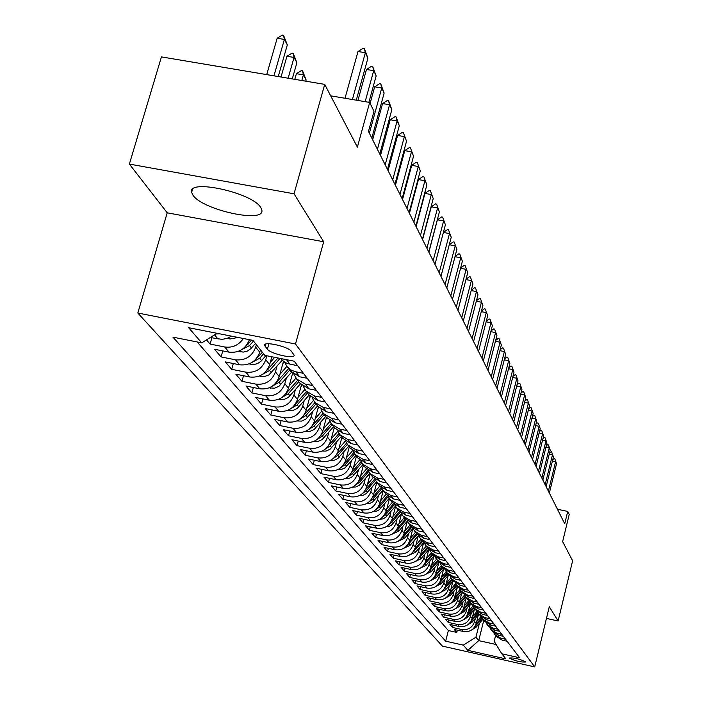 <?xml version="1.0" encoding="UTF-8"?>
<svg xmlns="http://www.w3.org/2000/svg" width="702" height="702" viewBox="0 0 702 702"><rect width="100%" height="100%" fill="white"/><g stroke="black" fill="none" stroke-linecap="round" stroke-linejoin="round"><path stroke-width="1.05" d="M260.767 207.546C252.509 192.62 187.118 178.361 191.637 192.401L192.945 195.165C202.43 210.056 265.453 223.71 261.811 210.012L260.767 207.546M525.675 661.837C519.471 658.915 514.039 657.642 509.389 658.028L509.468 658.195C515.68 661.108 521.112 662.381 525.745 661.995L525.675 661.837M137.811 313.022L442.409 646.121L534.713 666.9L295.498 343.998L137.811 313.022L167.208 212.811L323.692 241.76L294.041 193.805L129.379 164.084L167.208 212.811M129.379 164.084L161.434 56.897L324.728 84.372L357.388 147.139L369.673 102.439L330.695 95.841M546.454 618.418L558.116 620.98L572.621 560.793L562.635 541.611L569.217 514.469L567.734 511.416L557.467 509.275M294.041 193.805L324.728 84.372M206.502 339.891L210.082 344.077L211.864 337.846M249.412 339.68C245.621 348.964 238.838 353.124 229.054 352.158L214.522 349.271L221.069 356.923L222.771 350.912M260.433 349.798L259.758 352.211C256.142 361.548 249.438 365.742 239.654 364.794L225.36 361.934L231.686 369.322L233.318 363.522M271.849 356.774L269.665 364.636C266.119 373.824 259.529 377.939 249.894 377L235.828 374.175L241.944 381.318L243.515 375.719M283.485 361.302L279.238 376.641C275.763 385.688 269.287 389.742 259.801 388.803L245.954 386.003L251.869 392.918L253.378 387.504M292.611 373.359L288.504 388.259C285.091 397.165 278.72 401.149 269.384 400.219L255.747 397.455L261.469 404.141L262.925 398.911M301.456 384.977L297.472 399.508C294.12 408.274 287.855 412.197 278.659 411.275L265.224 408.538L270.77 415.014L272.174 409.95M310.038 396.182L306.16 410.389C302.869 419.041 296.7 422.902 287.644 421.981L274.412 419.269L279.782 425.544L281.125 420.638M318.366 406.993L314.575 420.946C311.346 429.466 305.265 433.266 296.349 432.344L283.31 429.659L288.513 435.749L289.812 431.002M326.448 417.427L322.736 431.168C319.559 439.566 313.575 443.313 304.782 442.4L291.927 439.742L296.981 445.647L298.236 441.049M334.292 427.536L330.642 441.093C327.527 449.368 321.63 453.053 312.96 452.149L300.298 449.517L305.195 455.247L306.405 450.789M341.909 437.355L338.32 450.719C335.249 458.88 329.449 462.513 320.902 461.609L308.415 459.011L313.162 464.566L314.338 460.24M349.298 446.876L345.77 460.056C342.752 468.111 337.03 471.691 328.606 470.796L316.286 468.216L320.911 473.613L322.042 469.419M356.476 456.133L353.009 469.138C350.044 477.07 344.401 480.598 336.091 479.712L323.947 477.158L328.431 482.406L329.519 478.334M363.443 465.119L360.038 477.948C357.116 485.784 351.562 489.259 343.366 488.381L331.379 485.854L335.74 490.952L336.793 486.995M370.226 473.85L366.874 486.521C363.996 494.252 358.52 497.674 350.43 496.797L338.601 494.296L342.848 499.254L343.866 495.41M376.807 482.353L373.517 494.849C370.691 502.474 365.286 505.861 357.309 504.992L345.63 502.509L349.754 507.335L350.746 503.597M383.222 490.619L379.984 502.957C377.193 510.486 371.867 513.82 363.987 512.96L352.465 510.503L356.476 515.189L357.441 511.565M389.47 498.631L386.275 510.837C383.529 518.278 378.273 521.56 370.498 520.708L359.117 518.278L363.022 522.841L363.961 519.313M395.559 506.396L392.4 518.515C389.689 525.859 384.503 529.106 376.825 528.255L365.593 525.851L369.401 530.291L370.305 526.851M401.5 513.925L398.359 525.991C395.691 533.239 390.575 536.442 382.994 535.6L371.902 533.222L375.605 537.548L376.483 534.204M407.292 521.226L404.168 533.274C401.544 540.435 396.49 543.602 389.005 542.76L378.045 540.4L381.651 544.62L382.502 541.356M412.89 528.518L409.828 540.373C407.239 547.446 402.246 550.57 394.857 549.736L384.029 547.393L387.548 551.509L388.373 548.332M418.331 535.705L415.347 547.288C412.794 554.282 407.862 557.362 400.561 556.537L389.864 554.22L393.295 558.23L394.103 555.133M423.639 542.699L420.726 554.036C418.208 560.942 413.338 563.987 406.125 563.162L395.559 560.872L398.903 564.785L399.684 561.767M428.817 549.526L425.974 560.617C423.49 567.444 418.682 570.445 411.556 569.629L401.105 567.356L404.378 571.174L405.133 568.234M433.862 556.177L431.098 567.032C428.641 573.78 423.894 576.754 416.848 575.938L406.528 573.692L409.714 577.413L410.451 574.543M438.794 562.671L436.091 573.297C433.678 579.966 428.983 582.906 422.016 582.098L411.811 579.87L414.926 583.502L415.637 580.703M443.611 569.006L440.97 579.413C438.583 586.012 433.95 588.908 427.062 588.109L416.97 585.898L420.007 589.452L420.709 586.723M448.315 575.192L445.735 585.389C443.383 591.909 438.794 594.778 431.993 593.989L422.016 591.795L424.982 595.261L425.658 592.593M452.913 581.238L450.386 591.224C448.06 597.674 443.532 600.508 436.802 599.719L426.939 597.542L429.835 600.938L430.502 598.332M457.406 587.135L454.94 596.928C452.641 603.308 448.166 606.107 441.505 605.326L431.748 603.167L434.582 606.484L435.231 603.939M461.793 592.9L459.38 602.5C457.116 608.809 452.685 611.574 446.103 610.801L436.451 608.669L439.224 611.907L439.847 609.415M466.093 598.534L463.724 607.95C461.486 614.189 457.107 616.926 450.596 616.154L441.049 614.039L443.752 617.207L444.366 614.776M470.287 604.036L467.971 613.276C465.759 619.454 461.433 622.156 454.993 621.393L445.542 619.296L448.192 622.393L448.789 620.015M474.394 609.424L472.13 618.488C469.945 624.596 465.663 627.272 459.283 626.517L449.938 624.429L452.536 627.465L453.115 625.14M369.673 102.439L373.973 111.311L368.462 131.414L564.733 523.797L567.734 511.416M265.049 346.147L267.409 349.166C270.612 353.975 295.612 359.529 294.077 355.08L291.462 351.36C288.417 346.516 262.969 340.856 264.654 345.384L265.049 346.147L265.61 344.129M495.603 635.486L494.173 641.312L501.816 653.79L519.655 657.792L294.226 361.205L264.865 355.387L252.939 340.373L188.619 327.702L201.737 342.866L172.955 337.162L445.673 641.18L463.302 645.138L475.938 637.24L478.72 640.628L496.13 644.515M501.816 653.79L505.879 658.906L467.804 650.342L463.302 645.138M475.403 618.251L474.578 621.56C472.411 627.632 468.155 630.291 461.819 629.536L452.536 627.465M478.413 614.689L476.193 623.587L474.578 621.56M471.314 613.065L470.48 616.417C468.287 622.551 463.987 625.245 457.581 624.482L448.192 622.393M467.137 607.765L466.286 611.161C464.066 617.365 459.713 620.077 453.246 619.313L443.752 617.207M462.864 602.342L462.004 605.782C459.749 612.056 455.352 614.803 448.806 614.031L439.224 611.907M458.494 596.805L457.616 600.289C455.335 606.625 450.895 609.406 444.278 608.625L434.582 606.484M454.018 591.128L453.132 594.664C450.824 601.07 446.323 603.878 439.636 603.097L429.835 600.938M449.447 585.328L448.543 588.908C446.2 595.384 441.655 598.227 434.889 597.446L424.982 595.261M444.761 579.387L443.839 583.02C441.479 589.566 436.872 592.444 430.036 591.654L420.007 589.452M439.97 573.306L439.031 576.991C436.635 583.616 431.976 586.521 425.061 585.722L414.926 583.502M435.056 567.076L434.108 570.814C431.677 577.509 426.965 580.457 419.963 579.659L409.714 577.413M430.028 560.696L429.062 564.487C426.597 571.261 421.823 574.245 414.742 573.437L404.378 571.174M424.877 554.159L423.894 558.002C421.393 564.864 416.558 567.883 409.398 567.067L398.903 564.785M419.594 547.455L418.594 551.36C416.058 558.301 411.17 561.354 403.913 560.529L393.295 558.23M414.18 540.575L413.153 544.541C410.591 551.57 405.633 554.668 398.297 553.834L387.548 551.509M408.625 533.529L407.581 537.557C404.975 544.664 399.964 547.797 392.532 546.963L381.651 544.62M402.922 526.298L401.86 530.387C399.219 537.583 394.138 540.759 386.618 539.917L375.605 537.548M397.078 518.866L395.998 523.025C393.313 530.308 388.162 533.529 380.545 532.686L369.401 530.291M391.067 511.249L389.97 515.47C387.25 522.85 382.028 526.114 374.315 525.263L363.022 522.841M384.907 503.413L383.783 507.713C381.019 515.18 375.728 518.488 367.918 517.628L356.476 515.189M378.571 495.375L377.422 499.736C374.614 507.309 369.252 510.661 361.337 509.792L349.754 507.335M372.06 487.1L370.884 491.54C368.032 499.21 362.601 502.614 354.58 501.746L342.848 499.254M365.365 478.597L364.162 483.116C361.267 490.891 355.756 494.34 347.63 493.462L335.74 490.952M358.476 469.857L357.257 474.455C354.308 482.327 348.718 485.828 340.479 484.942L328.431 482.406M351.386 460.854L350.14 465.531C347.148 473.517 341.479 477.062 333.125 476.175L320.911 473.613M344.094 451.588L342.822 456.353C339.777 464.452 334.029 468.05 325.552 467.155L313.162 464.566M336.583 442.049L335.275 446.902C332.186 455.107 326.351 458.766 317.76 457.862L305.195 455.247M328.843 432.213L327.509 437.162C324.368 445.48 318.436 449.192 309.722 448.288L296.981 445.647M320.867 422.077L319.498 427.123C316.304 435.565 310.284 439.329 301.439 438.417L288.513 435.749M312.636 411.626L311.24 416.76C307.985 425.333 301.869 429.159 292.901 428.238L279.782 425.544M304.15 400.833L302.72 406.081C299.403 414.777 293.19 418.664 284.082 417.734L270.77 415.014M295.393 389.698L293.919 395.05C290.549 403.878 284.231 407.827 274.982 406.897L261.469 404.141M286.346 378.194L284.837 383.661C281.397 392.62 274.982 396.63 265.593 395.7L251.869 392.918M276.992 366.312L275.447 371.885C271.946 380.984 265.417 385.065 255.879 384.126L241.944 381.318M266.839 355.782L265.742 359.714C262.171 368.962 255.537 373.113 245.84 372.165L231.686 369.322M256.379 344.7L255.695 347.121C252.053 356.519 245.305 360.74 235.46 359.793L221.069 356.923M231.537 336.161L226.957 338.443L222.007 339.373L210.267 337.53M219.577 333.801L215.918 334.003M197.174 341.962L448.359 630.545L456.774 632.423L457.344 630.15M476.193 623.587C474.034 629.633 469.805 632.283 463.495 631.528L454.238 629.457L456.774 632.423M243.375 338.487C238.733 345.208 232.502 348.043 224.701 346.981L210.082 344.077M281.16 359.047L283.854 361.583L287.118 363.399L297.718 365.803M303.457 373.35L295.103 371.665L290.961 369.972L287.057 366.646L284.477 362.013M290.382 370.937L299.649 376.781L307.213 378.29M312.75 385.582L305.256 384.082L296.613 378.966L294.103 374.499M299.815 383.099L308.941 388.864L316.383 390.356M321.735 397.402L314.364 395.919L305.853 390.874L303.404 386.556M308.941 394.857L317.918 400.544L325.245 402.018M330.423 408.836L323.166 407.362L314.786 402.386L312.408 398.218M317.76 406.23L326.605 411.837L333.819 413.302M338.829 419.893L331.686 418.436L323.429 413.531L321.104 409.494M326.298 417.234L335.012 422.771L342.12 424.219M346.972 430.598L339.935 429.159L331.792 424.315L329.536 420.41M334.564 427.895L343.155 433.353L350.149 434.784M354.852 440.97L347.92 439.54L339.9 434.766L337.697 430.984M342.576 438.215L351.044 443.603L357.932 445.024M362.486 451.017L355.66 449.605L347.753 444.892L345.603 441.225M350.342 448.227L358.687 453.545L365.479 454.949M369.893 460.758L363.162 459.362L355.37 454.703L353.264 451.158M357.871 457.932L366.093 463.18L372.788 464.566M377.071 470.2L370.437 468.822L362.75 464.224L360.705 460.784M365.172 467.339L373.288 472.525L379.887 473.903M384.038 479.369L377.5 478.001L369.919 473.464L367.918 470.121M372.262 476.482L380.265 481.598L386.767 482.958M390.803 488.267L384.354 486.916L376.877 482.432L374.929 479.185M379.141 485.354L387.039 490.408L393.453 491.76M397.376 496.911L391.014 495.577L383.634 491.146L381.73 487.995M385.828 493.971L393.62 498.973L399.947 500.307M403.755 505.317L397.481 503.992L390.198 499.613L388.338 496.551M392.33 502.351L400.017 507.283L406.265 508.608M409.968 513.478L403.773 512.162L396.586 507.844L394.77 504.861M398.648 510.494L406.239 515.373L412.399 516.681M415.996 521.419L409.889 520.121L402.79 515.847L401.017 512.951M404.791 518.418L412.285 523.236L418.366 524.534M421.867 529.141L415.838 527.851L408.836 523.631L407.099 520.814M410.767 526.123L418.173 530.887L424.175 532.169M427.579 536.653L421.63 535.38L414.707 531.203L413.013 528.466M416.593 533.625L423.903 538.337L429.826 539.601M433.143 543.971L427.264 542.707L420.437 538.583L418.769 535.907L418.059 536.74M422.253 540.935L429.475 545.586L435.328 546.84M438.557 551.096L432.748 549.85L426.009 545.77L424.377 543.164M427.772 548.051L434.907 552.649L440.689 553.896M443.831 558.037L438.101 556.8L431.432 552.764L429.843 550.228M433.152 554.984L440.198 559.529L445.91 560.766M448.973 564.803L443.313 563.574L436.723 559.582L435.17 557.116M438.399 561.74L445.358 566.242L451 567.462M453.992 571.402L448.394 570.182L441.883 566.233L440.356 563.82M443.506 568.33L450.386 572.779L455.958 573.99M458.88 577.825L453.343 576.623L446.911 572.718L445.419 570.366M448.49 574.754L455.291 579.159L460.802 580.352M463.645 584.099L458.178 582.906L451.825 579.045L450.359 576.746M453.36 581.028L460.082 585.38L465.523 586.565M468.295 590.224L462.899 589.039L456.607 585.222L455.177 582.976M458.099 587.144L464.75 591.453L470.129 592.628M472.841 596.2L467.497 595.024L461.284 591.242L459.88 589.057M462.732 593.111L469.313 597.384L474.622 598.543M477.272 602.026L471.99 600.868L465.847 597.13L464.47 594.989M467.26 598.946L473.762 603.167L479.018 604.325M481.598 607.721L476.386 606.581L470.305 602.869L468.954 600.78M471.683 604.641L478.106 608.818L483.301 609.968M485.828 613.294L480.668 612.153L474.657 608.485L473.332 606.44M476 610.213L482.362 614.347L487.495 615.478M489.961 618.725L484.863 617.602L478.913 613.969L477.614 611.968M480.221 615.654L486.512 619.743L491.593 620.866M494.006 624.043L488.952 622.928L483.073 619.331L481.8 617.374M484.345 620.972L490.566 625.017L495.594 626.131M497.955 629.238L492.962 628.132L487.135 624.569L485.889 622.656M488.373 626.166L494.533 630.177L499.508 631.282M501.816 634.318L496.876 633.222L491.11 629.694L489.891 627.825M492.321 631.256L498.42 635.222L503.334 636.319M505.589 639.294L500.702 638.197L495.007 634.713L493.804 632.879M496.182 636.231L502.211 640.163L507.081 641.251M323.692 241.76L295.498 343.998M558.116 620.98L549.289 606.703L534.713 666.9M483.783 620.252L478.72 640.628L467.804 650.342M479.405 623.323L475.938 637.24M217.032 333.301L201.737 342.866M448.359 630.545L445.673 641.18M352.404 99.517L365.365 52.729L358.011 51.518L363.118 48.324L364.338 48.526L367.892 58.178L356.283 100.175M345.033 98.271L358.011 51.518M367.892 58.178L365.365 52.729L364.338 48.526M278.273 76.553L287.32 44.902L284.38 39.435L273.964 75.834M277.158 38.241L282.344 35.1L283.547 35.293L284.38 39.435L277.158 38.241L266.725 74.614M283.547 35.293L287.32 44.902M365.163 101.676L373.71 70.665L366.479 69.472L371.49 66.304L372.692 66.506L376.158 75.93L368.901 102.308M357.923 100.447L366.479 69.472M376.158 75.93L373.71 70.665L372.692 66.506M369.366 133.231L381.765 87.996L374.657 86.802L379.571 83.67L380.747 83.863L384.134 93.076L371.814 138.11M370.112 103.352L374.657 86.802M384.134 93.076L381.765 87.996L380.747 83.863M377.413 149.307L389.557 104.747L382.564 103.563L387.381 100.456L388.539 100.649L391.848 109.661L379.764 154.019M372.657 139.803L382.564 103.563M391.848 109.661L389.557 104.747L388.539 100.649M385.179 164.847L397.095 120.946L390.215 119.77L394.936 116.69L396.077 116.883L399.306 125.702L387.46 169.41M380.493 155.475L390.215 119.77M399.306 125.702L397.095 120.946L396.077 116.883M227.588 338.224L230.045 339.005L238.075 337.443M230.844 336.609L232.529 336.355M292.286 78.914L296.885 62.732L294.05 57.45L288.136 78.212M286.942 56.265L292.023 53.15L293.208 53.343L294.05 57.45L286.942 56.265L281.019 77.018M293.208 53.343L296.885 62.732M238.548 351.272L243.208 352.106L247.341 351.088L250.904 348.64L255.423 343.489M241.83 349.605L249.526 345.568L253.475 341.04M251.676 340.119L245.779 346.2M305.782 81.186L306.125 79.967L303.387 74.86L301.79 80.511M296.393 73.684L301.377 70.595L302.544 70.788L303.387 74.86L296.393 73.684L294.796 79.335M302.544 70.788L306.125 79.967M249.131 363.882L253.475 364.619L257.537 363.627L261.03 361.214L265.953 355.598M252.36 362.206L259.714 358.231L263.592 353.782M262.39 352.272L256.291 358.722M259.354 376.061L264.206 376.641L268.866 374.938L282.265 360.24M270.27 362.434L274.701 357.336M262.574 374.341L269.559 370.48L280.054 358.397M277.983 357.985L266.435 370.832M392.699 179.879L404.387 136.618L397.613 135.451L402.246 132.397L403.378 132.59L406.528 141.225L394.91 184.293M388.074 170.63L397.613 135.451M406.528 141.225L403.378 132.59M269.226 387.837L274.587 388.215L279.045 386.205L291.479 372.271M279.852 374.447L286.846 366.383M282.888 363.469L284.266 361.872M272.455 386.082L279.089 382.318L289.707 370.068M288.601 368.638L276.246 382.529M399.982 194.428L411.451 151.79L404.773 150.632L409.327 147.604L410.433 147.797L413.522 156.248L402.123 198.701M395.419 185.31L404.773 150.632M413.522 156.248L410.433 147.797M278.773 399.227L283.845 399.535L288.232 397.56L300.43 383.88M289.11 386.065L295.981 378.132M292.085 375.254L293.26 373.894M282.002 397.437L288.303 393.769L298.745 381.712M297.674 380.335L285.723 393.84M407.028 208.52L418.287 166.488L411.714 165.339L416.181 162.337L417.278 162.531L420.296 170.814L409.099 212.662M402.527 199.526L411.714 165.339M420.296 170.814L417.278 162.531M288.013 410.258L292.804 410.503L297.13 408.564L309.117 395.086M298.078 397.314L304.843 389.487M300.991 386.662L302.009 385.486M291.251 408.424L297.218 404.861L307.494 392.988M306.458 391.655L294.901 404.791M413.864 222.183L424.912 180.739L418.436 179.589L422.832 176.614L423.903 176.807L426.86 184.924L415.874 226.193M409.424 213.303L418.436 179.589M426.86 184.924L423.903 176.807M296.955 420.946L301.491 421.121L305.747 419.217L317.541 405.949M306.756 408.204L313.452 400.465M309.617 397.709L310.512 396.674M300.202 419.059L305.861 415.61L315.961 403.913M314.961 402.615L303.782 415.4M420.48 235.416L431.335 194.551L424.956 193.41L429.273 190.461L430.335 190.654L433.231 198.613L422.428 239.312M416.102 226.658L424.956 193.41M433.231 198.613L430.335 190.654M426.904 248.262L437.574 207.941L431.282 206.818L435.521 203.896L436.574 204.089L439.408 211.89L428.799 252.036M422.578 239.61L431.282 206.818M439.408 211.89L436.574 204.089M433.143 260.723L443.62 220.946L437.416 219.831L441.593 216.936L442.62 217.12L445.401 224.772L434.977 264.391M428.869 252.185L437.416 219.831M445.401 224.772L442.62 217.12M439.189 272.815L449.491 233.573L443.374 232.459L447.481 229.589L448.499 229.773L451.219 237.285L440.97 276.377M451.219 237.285L448.499 229.773M449.298 244.638L453.202 241.892L454.212 242.076L456.879 249.447L446.797 288.022M445.068 284.564L455.203 245.832L449.262 244.752M456.879 249.447L454.212 242.076M455.045 256.476L458.766 253.834L459.757 254.019L462.372 261.258L452.457 299.342M450.781 295.981L460.74 257.748L454.984 256.695M462.372 261.258L459.757 254.019M460.626 267.988L464.171 265.453L465.154 265.637L467.716 272.745L457.967 310.345M456.326 307.081L466.128 269.331L460.547 268.304M467.716 272.745L465.154 265.637M466.049 279.185L469.436 276.755L470.393 276.93L472.92 283.924L463.311 321.042M461.723 317.866L471.375 280.598L465.944 279.589M472.92 283.924L470.393 276.93M471.323 290.075L474.552 287.75L475.5 287.925L477.974 294.787L468.524 331.458M466.979 328.36L476.474 291.558L471.2 290.575M477.974 294.787L475.5 287.925M476.456 300.675L479.527 298.447L480.466 298.622L482.897 305.37L473.587 341.584M472.086 338.575L481.432 302.229L476.307 301.263M482.897 305.37L480.466 298.622M481.449 311.004L484.38 308.862L485.301 309.038L487.688 315.672L478.527 351.456M477.062 348.517L486.267 312.609L481.282 311.67M487.688 315.672L485.301 309.038M486.31 321.06L489.101 319.006L490.014 319.182L492.356 325.71L483.327 361.056M481.905 358.204L490.97 322.727L486.117 321.806M492.356 325.71L490.014 319.182M305.616 431.291L309.907 431.423L314.092 429.536L325.702 416.47M315.172 418.761L321.806 411.074M317.98 408.415L318.787 407.476M308.871 429.361L314.233 426.017L324.175 414.496M323.201 413.241L312.372 425.675M314.005 441.33L318.067 441.4L322.192 439.549L333.617 426.667M323.324 429.001L329.922 421.34M326.079 418.796L326.834 417.918L323.429 413.531M317.269 439.347L322.35 436.109L332.134 424.754M331.195 423.534L320.709 435.635M322.139 451.061L325.982 451.088L330.045 449.262L341.295 436.565M331.23 438.925L337.811 431.282M333.933 428.869L334.67 428.018M325.412 449.034L330.221 445.902L339.856 434.713M338.969 433.494L328.782 445.287M330.037 460.503L333.661 460.486L337.671 458.687L348.754 446.174M338.899 448.56L345.358 441.049M341.558 438.645L342.269 437.82M333.318 458.432L337.864 455.405L347.35 444.375M346.534 443.146L336.609 454.659M337.715 469.656L341.207 469.594L345.094 467.822L355.984 455.501M346.349 457.906L352.597 450.631M348.964 448.13L349.649 447.332M340.979 467.55L345.279 464.627L354.642 453.738M353.887 452.492L344.208 463.75M345.173 478.553L349.236 478.255L352.316 476.693L363.013 464.566M353.58 466.988L359.652 459.915M356.151 457.344L356.809 456.572M348.429 476.412L352.492 473.587L361.741 462.811M361.047 461.565L351.588 472.586M352.43 487.188L355.712 487.021L359.327 485.31L369.84 473.376M360.609 475.816L366.523 468.918M363.136 466.295L363.776 465.54M355.66 485.012L359.494 482.3L368.647 471.621M368.015 470.358L358.748 481.168M359.477 495.577L363.276 495.2L366.146 493.69L376.483 481.932M367.436 484.389L373.218 477.65M369.919 475L370.542 474.271M362.68 493.374L366.295 490.759L375.377 480.159M374.692 479.01L365.689 489.522M366.33 503.738L370.015 503.316L372.78 501.833L382.959 490.242M374.078 492.734L379.747 486.117M376.518 483.459L377.123 482.757M369.506 501.5L372.92 498.99L381.932 488.452M381.125 487.504L372.437 497.665M372.99 511.67L375.982 511.398L379.238 509.766L389.268 498.315M380.537 500.851L386.109 494.331M382.941 491.69L383.52 491.005M376.149 509.406L379.361 507.002L388.311 496.525M387.399 495.752L378.983 505.589M379.484 519.392L382.932 518.91L385.968 517.102L395.419 506.16M386.82 508.748L392.313 502.325M389.189 499.701L389.759 499.034M382.608 517.102L385.626 514.794L394.375 504.545M393.524 503.755L385.354 513.311M385.793 526.904L389.136 526.395L391.628 524.999L401.421 513.785M392.945 516.435L398.341 510.108M395.27 507.502L395.84 506.835M388.899 524.587L391.725 522.385L400.298 512.337M399.491 511.539L391.549 520.84M491.049 330.861L493.699 328.896L494.603 329.071L496.911 335.495L488.013 370.419M486.618 367.637L495.559 332.581L490.838 331.677M496.911 335.495L494.603 329.071M495.656 340.409L498.183 338.531L499.078 338.706L501.342 345.024L492.576 379.545M491.216 376.834L500.026 342.19L495.428 341.304M501.342 345.024L499.078 338.706M500.149 349.728L502.553 347.929L503.439 348.095L505.668 354.317L497.025 388.434M495.7 385.793L504.378 351.553L499.903 350.684M505.668 354.317L503.439 348.095M504.527 358.81L506.818 357.09L507.695 357.257L509.88 363.382L501.368 397.113M500.078 394.533L508.634 360.688L504.264 359.836M509.88 363.382L507.695 357.257M391.944 534.222L398.78 531.151L407.274 521.191M398.903 523.92L404.22 517.681M401.193 515.101L401.781 514.417M395.015 531.879L397.665 529.773L406.081 519.91M405.326 519.094L397.578 528.176M397.929 541.347L404.545 538.32L412.969 528.431M404.703 531.212L409.942 525.061M406.958 522.499L407.572 521.779M400.974 538.978L403.457 536.969L411.723 527.272M411.021 526.447L403.448 535.328M403.764 548.297L410.161 545.296L418.41 535.608M410.363 538.32L415.523 532.256M412.583 529.712L413.241 528.939M406.783 545.902L417.234 534.433M416.567 533.599L409.161 542.304M409.45 555.063L415.637 552.105L423.727 542.593M415.874 545.252L420.963 539.268M412.434 552.641L422.622 541.4M421.981 540.575L414.724 549.104M508.801 367.672L510.977 366.023L511.846 366.19L513.996 372.218L505.598 405.572M504.334 403.053L512.776 369.594L508.52 368.761M513.996 372.218L511.846 366.19M414.996 561.661L420.972 558.748L428.922 549.394M421.244 552.009L426.263 546.103M423.403 543.602L424.026 542.865M417.953 559.222L427.887 548.192M427.264 547.384L420.147 555.747M512.969 376.325L515.04 374.745L515.891 374.912L518.015 380.853L509.731 413.829M508.502 411.372L516.821 378.281L512.671 377.474M518.015 380.853L515.891 374.912M420.41 568.093L426.184 565.224L434.003 556.019M426.491 558.599L431.44 552.772L433.564 555.51M428.615 550.289L429.176 549.64M423.324 565.636L433.02 554.808M432.406 554.018L425.438 562.223M517.032 384.766L519.006 383.266L519.849 383.424L521.937 389.277L513.759 421.893M512.557 419.489L520.77 386.767L516.725 385.977M521.937 389.277L519.849 383.424M425.684 574.376L431.265 571.542L438.969 562.469M431.607 565.022L436.486 559.283M433.704 556.818L434.205 556.23M428.571 571.893L438.03 561.267M437.434 560.494L430.598 568.55M520.998 393.015L522.876 391.576L523.701 391.742L525.763 397.507L517.699 429.764M516.523 427.421L524.622 395.059L520.682 394.278M525.763 397.507L523.701 391.742M430.835 580.501L436.223 577.72L443.831 568.752M436.6 571.305L441.418 565.628M438.671 563.188L439.127 562.644M433.687 578L442.918 567.567M442.339 566.821L435.635 574.719M524.868 401.07L526.649 399.692L527.474 399.859L529.501 405.537L521.542 437.451M520.401 435.161L528.387 403.15L524.543 402.386M529.501 405.537L527.474 399.859M435.863 586.486L441.075 583.739L448.587 574.877M441.47 577.43L446.244 571.814M443.515 569.401L443.945 568.892M438.68 583.959L447.692 573.727M447.13 572.99L440.54 580.756M528.65 408.941L530.343 407.634L531.16 407.792L533.151 413.39L525.298 444.954M524.183 442.725L532.063 411.056L528.308 410.31M533.151 413.39L531.16 407.792M440.768 592.321L445.805 589.627L453.229 580.861M446.235 583.415L450.956 577.843M448.245 575.482L448.666 574.982M443.559 589.777L452.36 579.738M451.798 579.018L445.34 586.653M532.344 416.628L533.95 415.382L534.757 415.54L536.723 421.068L528.966 452.299M527.878 450.114L535.661 418.778L531.993 418.05M536.723 421.068L534.757 415.54M445.568 598.025L450.43 595.375L457.765 586.705M450.886 589.268L455.572 583.731M452.869 581.414L453.281 580.923M448.315 595.463L456.914 585.608M456.37 584.915L450.017 592.409M535.951 424.148L537.478 422.964L538.276 423.122L540.207 428.562L532.555 459.468M531.493 457.335L539.171 426.333L535.591 425.614M540.207 428.562L538.276 423.122M450.254 603.597L454.949 600.991L462.197 592.427M455.431 594.98L460.091 589.469M457.388 587.214L457.792 586.74M452.966 601.026L461.363 591.347M460.837 590.663L454.598 598.043M539.478 431.502L540.926 430.37L541.716 430.528L543.62 435.898L536.065 466.479M535.021 464.399L542.611 433.713L539.11 433.011M543.62 435.898L541.716 430.528M454.826 609.046L459.362 606.484L466.532 598.007M459.871 600.561L464.513 595.068M457.511 606.449L465.716 596.963M465.215 596.27L459.064 603.544M542.927 438.697L544.304 437.618L545.077 437.776L546.963 443.076L539.496 473.341M538.478 471.296L545.963 440.935L542.549 440.251M546.963 443.076L545.077 437.776M459.301 614.373L463.68 611.854L470.77 603.466M464.206 606.019L468.778 600.622M461.942 611.758L469.971 602.439M469.498 601.754L463.434 608.924M546.305 445.735L547.604 444.708L548.367 444.866L550.228 450.087L542.848 480.054M541.856 478.053L549.254 447.999L545.91 447.323M550.228 450.087L548.367 444.866M463.68 619.576L467.901 617.102L474.912 608.809M468.453 611.354L472.929 606.063M466.286 616.944L474.14 607.8M473.692 607.098L467.699 614.197M549.605 452.614L551.588 451.798L553.422 456.958L546.138 486.618M545.156 484.661L552.465 454.914L549.201 454.247M553.422 456.958L551.588 451.798M467.953 624.666L472.034 622.244L478.966 614.039M472.604 616.584L476.991 611.389M470.533 622.025L478.22 613.03M477.808 612.328L471.876 619.348M552.825 459.354L554.747 458.59L556.546 463.68L549.35 493.041M548.394 491.128L555.615 461.679L552.421 461.03M556.546 463.68L554.747 458.59M472.139 629.65L476.079 627.272L482.932 619.155M476.667 621.691L480.984 616.575M474.675 626.991L482.221 618.137M481.826 617.435L475.965 624.385M472.13 618.488L470.48 616.417M467.971 613.276L466.286 611.161M463.724 607.95L462.004 605.782M459.38 602.5L457.616 600.289M454.94 596.928L453.132 594.664M450.386 591.224L448.543 588.908M445.735 585.389L443.839 583.02M440.97 579.413L439.031 576.991M436.091 573.297L434.108 570.814M431.098 567.032L429.062 564.487M425.974 560.617L423.894 558.002M420.726 554.036L418.594 551.36M415.347 547.288L413.153 544.541M409.828 540.373L407.581 537.557M404.168 533.274L401.86 530.387M398.359 525.991L395.998 523.025M392.4 518.515L389.97 515.47M386.275 510.837L383.783 507.713M379.984 502.957L377.422 499.736M373.517 494.849L370.884 491.54M366.874 486.521L364.162 483.116M360.038 477.948L357.257 474.455M353.009 469.138L350.14 465.531M345.77 460.056L342.822 456.353M338.32 450.719L335.275 446.902M330.642 441.093L327.509 437.162M322.736 431.168L319.498 427.123M314.575 420.946L311.24 416.76M306.16 410.389L302.72 406.081M297.472 399.508L293.919 395.05M288.504 388.259L284.837 383.661M279.238 376.641L275.447 371.885M269.665 364.636L265.742 359.714M259.758 352.211L255.695 347.121M218.068 339.075L214.54 334.863M463.495 631.528L461.819 629.536M459.283 626.517L457.581 624.482M454.993 621.393L453.246 619.313M450.596 616.154L448.806 614.031M446.103 610.801L444.278 608.625M441.505 605.326L439.636 603.097M436.802 599.719L434.889 597.446M431.993 593.989L430.036 591.654M427.062 588.109L425.061 585.722M422.016 582.098L419.963 579.659M416.848 575.938L414.742 573.437M411.556 569.629L409.398 567.067M406.125 563.162L403.913 560.529M400.561 556.537L398.297 553.834M394.857 549.736L392.532 546.963M389.005 542.76L386.618 539.917M382.994 535.6L380.545 532.686M376.825 528.255L374.315 525.263M370.498 520.708L367.918 517.628M363.987 512.96L361.337 509.792M357.309 504.992L354.58 501.746M350.43 496.797L347.63 493.462M343.366 488.381L340.479 484.942M336.091 479.712L333.125 476.175M328.606 470.796L325.552 467.155M320.902 461.609L317.76 457.862M312.96 452.149L309.722 448.288M304.782 442.4L301.439 438.417M296.349 432.344L292.901 428.238M287.644 421.981L284.082 417.734M278.659 411.275L274.982 406.897M269.384 400.219L265.593 395.7M259.801 388.803L255.879 384.126M249.894 377L245.84 372.165M239.654 364.794L235.46 359.793M229.054 352.158L224.701 346.981M290.031 364.277L286.495 359.678M299.649 376.781L295.84 371.832M308.941 388.864L305.256 384.082M317.918 400.544L314.364 395.919M326.605 411.837L323.166 407.362M335.012 422.771L331.686 418.436M343.155 433.353L339.935 429.159M351.044 443.603L347.92 439.54M358.687 453.545L355.66 449.605M366.093 463.18L363.162 459.362M373.288 472.525L370.437 468.822M380.265 481.598L377.5 478.001M387.039 490.408L384.354 486.916M393.62 498.973L391.014 495.577M400.017 507.283L397.481 503.992M406.239 515.373L403.773 512.162M412.285 523.236L409.889 520.121M418.173 530.887L415.838 527.851M423.903 538.337L421.63 535.38M429.475 545.586L427.264 542.707M434.907 552.649L432.748 549.85M440.198 559.529L438.101 556.8M445.358 566.242L443.313 563.574M450.386 572.779L448.394 570.182M455.291 579.159L453.343 576.623M460.082 585.38L458.178 582.906M464.75 591.453L462.899 589.039M469.313 597.384L467.497 595.024M473.762 603.167L471.99 600.868M478.106 608.818L476.386 606.581M482.362 614.347L480.668 612.153M486.512 619.743L484.863 617.602M490.566 625.017L488.952 622.928M494.533 630.177L492.962 628.132M498.42 635.222L496.876 633.222M502.211 640.163L500.702 638.197M268.919 343.743L267.409 349.166M228.808 337.706L229.817 338.934M239.61 350.825L240.488 351.886M249.526 345.568L251.492 348.008M247.788 343.401L248.28 344.015M250.035 363.487L250.79 364.399M259.714 358.231L261.618 360.591M258.073 356.186L258.512 356.739M260.117 375.728L260.749 376.5M269.559 370.48L271.393 372.753M268.015 368.55L268.401 369.033M269.858 387.557L270.384 388.197M279.089 382.318L280.861 384.52M279.282 399.008L279.703 399.526M288.303 393.769L290.014 395.91M297.218 404.861L298.877 406.932M305.861 415.61L307.467 417.611M314.233 426.017L315.795 427.957M322.35 436.109L323.859 437.995M330.221 445.902L331.695 447.727M337.864 455.405L339.285 457.177M345.279 464.627L346.665 466.347M352.492 473.587L353.834 475.263M359.494 482.3L360.802 483.924M366.295 490.759L367.567 492.339M372.92 498.99L374.157 500.526M379.361 507.002L380.563 508.494M385.626 514.794L386.793 516.251M391.725 522.385L392.866 523.797M397.665 529.773L398.78 531.151M403.457 536.969L404.545 538.32M409.099 543.989L410.161 545.296M414.601 550.824L415.637 552.105M419.971 557.502L420.972 558.748M425.201 564.004L426.184 565.224M430.308 570.357L431.265 571.542M435.293 576.553L436.223 577.72M440.163 582.607L441.075 583.739M444.91 588.522L445.805 589.627M449.561 594.296L450.43 595.375M454.097 599.938L454.949 600.991M458.529 605.449L459.362 606.484M462.864 610.845L463.68 611.854M467.111 616.119L467.901 617.102M471.261 621.279L472.034 622.244M475.315 626.324L476.079 627.272M192.497 189.452L191.637 192.401M290.918 371.63L287.057 366.646M300.351 383.783L296.613 378.966M309.459 395.524L305.853 390.874M318.278 406.888L314.786 402.386M335.065 428.536L331.792 424.315M343.067 438.855L339.9 434.766M350.825 448.85L347.753 444.892M358.345 458.546L355.37 454.703M365.645 467.953L362.75 464.224M372.727 477.079L369.919 473.464M379.606 485.951L376.877 482.432M386.284 494.559L383.634 491.146M392.778 502.93L390.198 499.613M399.087 511.065L396.586 507.844M405.229 518.98L402.79 515.847M411.205 526.684L408.836 523.631M417.014 534.178L414.707 531.203M422.683 541.479L420.437 538.583M428.194 548.587L426.009 545.77M438.803 562.267L436.723 559.582M443.91 568.848L441.883 566.233M448.894 575.271L446.911 572.718M453.755 581.537L451.825 579.045M458.494 587.644L456.607 585.222M463.127 593.611L461.284 591.242M467.646 599.438L465.847 597.13M472.06 605.133L470.305 602.869M476.368 610.696L474.657 608.485M480.589 616.128L478.913 613.969M484.705 621.437L483.073 619.331M488.741 626.632L487.135 624.569M492.681 631.712L491.11 629.694M496.533 636.688L495.007 634.713M264.882 344.577L264.654 345.384"/></g></svg>
